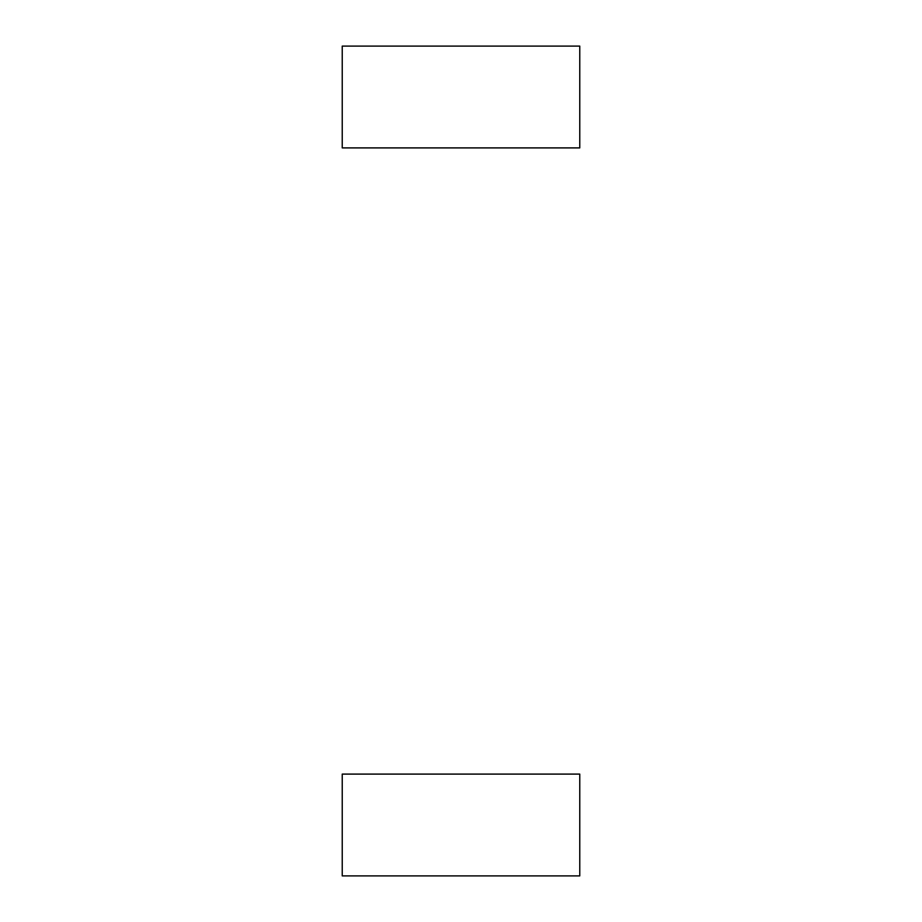 <?xml version="1.0" encoding="UTF-8"?>
<svg xmlns="http://www.w3.org/2000/svg" width="922" height="922" viewBox="0 0 922 922"><rect width="100%" height="100%" fill="white"/><g stroke="black" fill="none" stroke-linecap="round" stroke-linejoin="round"><path stroke-width="1.38" d="M579.765 46.1L342.235 46.1L342.235 147.9L579.765 147.9L579.765 46.1L579.765 147.9L342.235 147.9L342.235 46.1L579.765 46.1M579.765 774.1L342.235 774.1L342.235 875.9L579.765 875.9L579.765 774.1L579.765 875.9L342.235 875.9L342.235 774.1L579.765 774.1"/></g></svg>
